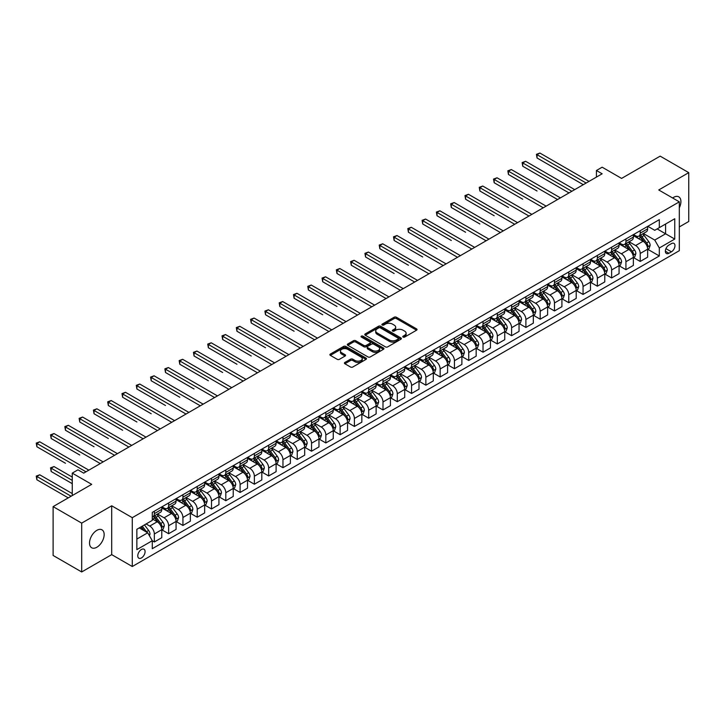 <?xml version="1.0" encoding="UTF-8"?>
<svg xmlns="http://www.w3.org/2000/svg" width="725" height="725" viewBox="0 0 725 725"><rect width="100%" height="100%" fill="white"/><g stroke="black" fill="none" stroke-linecap="round" stroke-linejoin="round"><path stroke-width="1.09" d="M403.091 337.071A1.115 0.643 0 0 0 404.659 337.071L416.585 330.192A1.586 0.915 0 0 0 417.047 329.54A1.586 0.915 0 0 0 416.585 328.896L396.385 317.233A1.586 0.915 0 0 0 394.137 317.233L382.22 324.12A1.115 0.643 0 0 0 381.894 324.573A1.115 0.643 0 0 0 382.22 325.027A1.115 0.643 0 0 0 383.788 325.027L385.328 324.129A5.075 2.936 0 0 1 392.515 324.129L394.192 325.108A5.075 2.936 0 0 1 395.687 327.174A5.075 2.936 0 0 1 394.192 329.25L392.651 330.138A1.115 0.643 0 0 0 392.325 330.6A1.115 0.643 0 0 0 392.651 331.053A1.115 0.643 0 0 0 394.219 331.053L395.768 330.156A5.075 2.936 0 0 1 402.946 330.156L404.632 331.126A5.075 2.936 0 0 1 406.118 333.201A5.075 2.936 0 0 1 404.632 335.276L403.091 336.164A1.115 0.643 0 0 0 402.765 336.618A1.115 0.643 0 0 0 403.091 337.071L403.091 336.164M96.842 547.248A10.349 5.972 120 0 0 103.602 538.131A10.349 5.972 120 0 0 102.017 529.839A10.349 5.972 120 0 0 96.842 530.347A10.349 5.972 120 0 0 90.081 539.463A10.349 5.972 120 0 0 91.667 547.756A10.349 5.972 120 0 0 96.842 547.248M679.316 207.776A10.349 5.972 120 0 0 678.772 196.847A10.349 5.972 120 0 0 673.607 197.354A10.349 5.972 120 0 0 672.637 197.988M141.429 557.942A5.175 2.991 120 0 0 144.81 553.374A5.175 2.991 120 0 0 144.012 549.233A5.175 2.991 120 0 0 141.429 549.487A5.175 2.991 120 0 0 138.049 554.045A5.175 2.991 120 0 0 138.837 558.196A5.175 2.991 120 0 0 141.429 557.942M344.873 362.455A1.586 0.915 0 0 0 344.411 363.098A1.586 0.915 0 0 0 344.873 363.751L350.547 367.022A1.586 0.915 0 0 0 352.785 367.022L366.025 359.373A1.586 0.915 0 0 0 366.497 358.73A1.586 0.915 0 0 0 366.025 358.077L345.834 346.423A1.586 0.915 0 0 0 343.587 346.423L330.346 354.063A1.586 0.915 0 0 0 329.875 354.715A1.586 0.915 0 0 0 330.346 355.359L337.188 359.31A1.586 0.915 0 0 0 339.436 359.31L345.1 356.038A1.586 0.915 0 0 0 345.562 355.395A1.586 0.915 0 0 0 345.1 354.743L341.711 352.785A4.241 2.447 0 0 1 340.46 351.054A4.241 2.447 0 0 1 343.079 348.788A4.241 2.447 0 0 1 347.71 349.323L361.005 356.999A4.241 2.447 0 0 1 362.246 358.73A4.241 2.447 0 0 1 359.627 360.996A4.241 2.447 0 0 1 355.005 360.461L352.785 359.183A1.586 0.915 0 0 0 350.547 359.183L344.873 362.455L344.873 363.751M679.316 226.925L688.75 221.478L688.75 172.641L660.167 156.138L621.588 178.413L602.149 167.194L596.43 170.493L602.149 173.792L83.692 473.126L77.974 469.818L72.264 473.126L72.264 495.565M81.689 523.124L81.689 571.962L111.704 554.634L111.704 505.796L81.689 523.124L53.115 506.621L91.694 484.345L72.264 473.126M111.704 505.796L132.285 517.677L679.316 201.849L679.316 250.687L132.285 566.515L132.285 517.677M688.75 172.641L658.744 189.968L679.316 201.849M385.446 346.876A1.586 0.915 0 0 0 387.685 346.876L400.925 339.228A1.586 0.915 0 0 0 401.396 338.584A1.586 0.915 0 0 0 400.925 337.932L380.734 326.268A1.586 0.915 0 0 0 378.486 326.268L365.246 333.917A1.586 0.915 0 0 0 364.775 334.56A1.586 0.915 0 0 0 365.246 335.213L385.446 346.876M361.82 337.315A1.115 0.643 0 0 1 362.944 337.469L383.462 349.314L370.239 356.945A1.586 0.915 0 0 1 367.992 356.945L347.792 345.29L347.792 343.994A1.586 0.915 0 0 0 347.329 344.638A1.586 0.915 0 0 0 347.792 345.29M347.792 343.994L353.465 340.723A1.586 0.915 0 0 1 355.703 340.723L363.896 345.444A1.586 0.915 0 0 0 366.143 345.444L369.904 343.278A1.586 0.915 0 0 0 370.366 342.626A1.586 0.915 0 0 0 369.904 341.983L361.376 337.062A1.115 0.643 0 0 1 361.05 336.608A1.115 0.643 0 0 1 361.73 336.01A1.115 0.643 0 0 1 362.944 336.155L383.48 348.009A1.586 0.915 0 0 1 383.942 348.653A1.586 0.915 0 0 1 383.48 349.305L383.48 348.009M81.689 571.962L53.115 555.459L53.115 506.621M671.432 243.627L668.912 245.077A5.012 2.891 120 0 0 665.641 249.5A5.012 2.891 120 0 0 666.411 253.514A5.012 2.891 120 0 0 668.912 253.261L671.432 251.811A5.012 2.891 120 0 0 674.703 247.397A5.012 2.891 120 0 0 673.933 243.382A5.012 2.891 120 0 0 671.432 243.627M647.824 226.3L654.738 230.296L659.315 227.65L659.315 219.666L152.286 512.394L152.286 520.378L136.853 529.295L136.853 549.623L152.286 540.714L152.286 548.698L659.315 255.97L659.315 247.986L654.738 240.066L643.374 233.495M659.315 227.65L674.748 218.742L674.748 239.069L659.315 247.986M111.704 554.634L132.285 566.515M596.43 170.493L596.43 177.09M657.14 228.91L665.595 233.794L665.595 224.025L674.748 218.742M654.738 240.066L665.595 233.794L674.748 239.069M136.853 539.065L147.719 532.793L139.254 527.909M152.286 540.778L154.343 541.965L154.343 533.981A6.471 3.734 -120 0 0 149.776 526.06L146.115 523.948M154.343 541.965L161.775 537.678L161.775 529.685A6.471 3.734 -120 0 0 157.207 521.764L152.286 518.928M161.947 529.857L168.635 533.718L168.635 525.725A6.471 3.734 -120 0 0 164.067 517.804L157.497 514.016M168.635 533.718L176.066 529.422L176.066 521.438A6.471 3.734 -120 0 0 171.499 513.518L161.775 507.908M176.238 521.601L182.927 525.462L182.927 517.478A6.471 3.734 -120 0 0 178.35 509.557L171.789 505.769M182.927 525.462L190.358 521.175L190.358 513.191A6.471 3.734 -120 0 0 185.781 505.271L176.066 499.652M190.53 513.354L197.218 517.215L197.218 509.231A6.471 3.734 -120 0 0 192.642 501.31L186.08 497.513M197.218 517.215L204.649 512.919L204.649 504.935A6.471 3.734 -120 0 0 200.073 497.015L190.358 491.405M204.822 505.098L211.51 508.959L211.51 500.975A6.471 3.734 -120 0 0 206.933 493.054L200.372 489.266M211.51 508.959L218.941 504.673L218.941 496.688A6.471 3.734 -120 0 0 214.364 488.768L204.649 483.158M219.113 496.852L225.801 500.712L225.801 492.728A6.471 3.734 -120 0 0 221.225 484.808L214.663 481.01M225.801 500.712L233.233 496.426L233.233 488.433A6.471 3.734 -120 0 0 228.656 480.512L218.941 474.902M233.405 488.605L240.093 492.465L240.093 484.472A6.471 3.734 -120 0 0 235.516 476.552L228.946 472.763M240.093 492.465L247.515 488.17L247.515 480.186A6.471 3.734 -120 0 0 242.947 472.265L233.233 466.655M247.687 480.349L254.375 484.209L254.375 476.225A6.471 3.734 -120 0 0 249.808 468.305L243.237 464.517M254.375 484.209L261.807 479.923L261.807 471.939A6.471 3.734 -120 0 0 257.239 464.018L247.515 458.399M261.979 472.102L268.667 475.963L268.667 467.978A6.471 3.734 -120 0 0 264.099 460.058L257.529 456.261M268.667 475.963L276.098 471.667L276.098 463.683A6.471 3.734 -120 0 0 271.531 455.762L261.807 450.153M276.27 463.846L282.958 467.707L282.958 459.722A6.471 3.734 -120 0 0 278.391 451.802L271.821 448.014M282.958 467.707L290.39 463.42L290.39 455.436A6.471 3.734 -120 0 0 285.822 447.515L276.098 441.906M290.562 455.599L297.25 459.46L297.25 451.476A6.471 3.734 -120 0 0 292.673 443.555L286.112 439.758M297.25 459.46L304.681 455.173L304.681 447.18A6.471 3.734 -120 0 0 300.105 439.259L290.39 433.65M304.853 447.352L311.542 451.213L311.542 443.22A6.471 3.734 -120 0 0 306.965 435.299L300.404 431.511M311.542 451.213L318.973 446.917L318.973 438.933A6.471 3.734 -120 0 0 314.396 431.013L304.681 425.403M319.145 439.096L325.833 442.957L325.833 434.973A6.471 3.734 -120 0 0 321.257 427.052L314.695 423.264M325.833 442.957L333.264 438.67L333.264 430.686A6.471 3.734 -120 0 0 328.688 422.766L318.973 417.147M333.437 430.849L340.125 434.71L340.125 426.726A6.471 3.734 -120 0 0 335.548 418.805L328.987 415.008M340.125 434.71L347.556 430.414L347.556 422.43A6.471 3.734 -120 0 0 342.979 414.51L333.264 408.9M347.728 422.593L354.407 426.454L354.407 418.47A6.471 3.734 -120 0 0 349.84 410.549L343.269 406.761M354.407 426.454L361.838 422.167L361.838 414.183A6.471 3.734 -120 0 0 357.271 406.263L347.556 400.653M362.011 414.347L368.699 418.207L368.699 410.223A6.471 3.734 -120 0 0 364.131 402.303L357.561 398.505M368.699 418.207L376.13 413.921L376.13 405.928A6.471 3.734 -120 0 0 371.562 398.007L361.838 392.397M376.302 406.1L382.99 409.96L382.99 401.967A6.471 3.734 -120 0 0 378.423 394.047L371.853 390.258M382.99 409.96L390.422 405.665L390.422 397.681A6.471 3.734 -120 0 0 385.854 389.76L376.13 384.15M390.594 397.844L397.282 401.704L397.282 393.72A6.471 3.734 -120 0 0 392.714 385.8L386.144 382.012M397.282 401.704L404.713 397.418L404.713 389.434A6.471 3.734 -120 0 0 400.137 381.513L390.422 375.894M404.885 389.597L411.573 393.458L411.573 385.473A6.471 3.734 -120 0 0 406.997 377.553L400.436 373.756M411.573 393.458L419.005 389.162L419.005 381.178A6.471 3.734 -120 0 0 414.428 373.257L404.713 367.647M419.177 381.341L425.865 385.202L425.865 377.218A6.471 3.734 -120 0 0 421.288 369.297L414.727 365.509M425.865 385.202L433.296 380.915L433.296 372.931A6.471 3.734 -120 0 0 428.72 365.01L419.005 359.401M433.468 373.094L440.157 376.955L440.157 368.971A6.471 3.734 -120 0 0 435.58 361.05L429.019 357.253M440.157 376.955L447.588 372.668L447.588 364.675A6.471 3.734 -120 0 0 443.011 356.754L433.296 351.145M447.76 364.847L454.448 368.708L454.448 360.715A6.471 3.734 -120 0 0 449.872 352.794L443.301 349.006M454.448 368.708L461.879 364.412L461.879 356.428A6.471 3.734 -120 0 0 457.303 348.507L447.588 342.898M462.042 356.591L468.731 360.452L468.731 352.468A6.471 3.734 -120 0 0 464.163 344.547L457.593 340.759M468.731 360.452L476.162 356.165L476.162 348.181A6.471 3.734 -120 0 0 471.594 340.261L461.879 334.642M476.334 348.344L483.022 352.205L483.022 344.221A6.471 3.734 -120 0 0 478.455 336.3L471.884 332.503M483.022 352.205L490.453 347.909L490.453 339.925A6.471 3.734 -120 0 0 485.886 332.005L476.162 326.395M490.626 340.088L497.314 343.949L497.314 335.965A6.471 3.734 -120 0 0 492.746 328.044L486.176 324.256M497.314 343.949L504.745 339.663L504.745 331.678A6.471 3.734 -120 0 0 500.177 323.758L490.453 318.148M504.917 331.842L511.605 335.702L511.605 327.718A6.471 3.734 -120 0 0 507.029 319.798L500.468 316M511.605 335.702L519.037 331.416L519.037 323.423A6.471 3.734 -120 0 0 514.46 315.502L504.745 309.892M519.209 323.595L525.897 327.455L525.897 319.462A6.471 3.734 -120 0 0 521.32 311.542L514.759 307.753M525.897 327.455L533.328 323.16L533.328 315.176A6.471 3.734 -120 0 0 528.752 307.255L519.037 301.645M533.5 315.339L540.188 319.199L540.188 311.215A6.471 3.734 -120 0 0 535.612 303.295L529.051 299.507M540.188 319.199L547.62 314.913L547.62 306.929A6.471 3.734 -120 0 0 543.043 299.008L533.328 293.398M547.792 307.092L554.48 310.952L554.48 302.968A6.471 3.734 -120 0 0 549.903 295.048L543.342 291.251M554.48 310.952L561.911 306.657L561.911 298.673A6.471 3.734 -120 0 0 557.335 290.752L547.62 285.142M562.083 298.836L568.772 302.697L568.772 294.712A6.471 3.734 -120 0 0 564.195 286.792L557.625 283.004M568.772 302.697L576.203 298.41L576.203 290.426A6.471 3.734 -120 0 0 571.626 282.505L561.911 276.896M576.366 290.589L583.054 294.45L583.054 286.466A6.471 3.734 -120 0 0 578.487 278.545L571.916 274.748M583.054 294.45L590.485 290.163L590.485 282.17A6.471 3.734 -120 0 0 585.918 274.249L576.203 268.64M590.658 282.342L597.346 286.203L597.346 278.21A6.471 3.734 -120 0 0 592.778 270.289L586.208 266.501M597.346 286.203L604.777 281.907L604.777 273.923A6.471 3.734 -120 0 0 600.209 266.002L590.485 260.393M604.949 274.086L611.637 277.947L611.637 269.963A6.471 3.734 -120 0 0 607.07 262.042L600.499 258.254M611.637 277.947L619.068 273.66L619.068 265.676A6.471 3.734 -120 0 0 614.501 257.756L604.777 252.146M619.241 265.839L625.929 269.7L625.929 261.716A6.471 3.734 -120 0 0 621.352 253.795L614.791 249.998M625.929 269.7L633.36 265.404L633.36 257.42A6.471 3.734 -120 0 0 628.783 249.5L619.068 243.89M633.532 257.583L640.22 261.444L640.22 253.46A6.471 3.734 -120 0 0 635.644 245.539L629.082 241.751M640.22 261.444L647.652 257.157L647.652 249.173A6.471 3.734 -120 0 0 643.075 241.253L633.36 235.643M633.532 234.556L635.644 235.77A6.471 3.734 -120 0 0 638.879 236.096A6.471 3.734 -120 0 0 640.22 233.133L640.22 230.686M619.241 242.803L621.352 244.026A6.471 3.734 -120 0 0 624.588 244.343A6.471 3.734 -120 0 0 625.929 241.38L625.929 238.942M604.949 251.049L607.07 252.273A6.471 3.734 -120 0 0 610.296 252.59A6.471 3.734 -120 0 0 611.637 249.636L611.637 247.189M590.658 259.305L592.778 260.52A6.471 3.734 -120 0 0 596.013 260.846A6.471 3.734 -120 0 0 597.346 257.882L597.346 255.445M576.366 267.552L578.487 268.776A6.471 3.734 -120 0 0 581.722 269.093A6.471 3.734 -120 0 0 583.054 266.138L583.054 263.692M562.083 275.808L564.195 277.022A6.471 3.734 -120 0 0 567.43 277.349A6.471 3.734 -120 0 0 568.772 274.385L568.772 271.938M547.792 284.055L549.903 285.278A6.471 3.734 -120 0 0 553.139 285.596A6.471 3.734 -120 0 0 554.48 282.632L554.48 280.194M533.5 292.302L535.612 293.525A6.471 3.734 -120 0 0 538.847 293.843A6.471 3.734 -120 0 0 540.188 290.888L540.188 288.441M519.209 300.558L521.32 301.772A6.471 3.734 -120 0 0 524.556 302.098A6.471 3.734 -120 0 0 525.897 299.135L525.897 296.697M504.917 308.805L507.029 310.028A6.471 3.734 -120 0 0 510.264 310.345A6.471 3.734 -120 0 0 511.605 307.391L511.605 304.944M490.626 317.052L492.746 318.275A6.471 3.734 -120 0 0 495.972 318.601A6.471 3.734 -120 0 0 497.314 315.638L497.314 313.191M476.334 325.308L478.455 326.531A6.471 3.734 -120 0 0 481.69 326.848A6.471 3.734 -120 0 0 483.022 323.885L483.022 321.447M462.042 333.554L464.163 334.778A6.471 3.734 -120 0 0 467.398 335.095A6.471 3.734 -120 0 0 468.731 332.141L468.731 329.694M447.76 341.81L449.872 343.025A6.471 3.734 -120 0 0 453.107 343.351A6.471 3.734 -120 0 0 454.448 340.388L454.448 337.95M433.468 350.057L435.58 351.281A6.471 3.734 -120 0 0 438.815 351.598A6.471 3.734 -120 0 0 440.157 348.643L440.157 346.197M419.177 358.304L421.288 359.528A6.471 3.734 -120 0 0 424.524 359.854A6.471 3.734 -120 0 0 425.865 356.89L425.865 354.443M404.885 366.56L406.997 367.783A6.471 3.734 -120 0 0 410.232 368.101A6.471 3.734 -120 0 0 411.573 365.137L411.573 362.699M390.594 374.807L392.714 376.03A6.471 3.734 -120 0 0 395.941 376.347A6.471 3.734 -120 0 0 397.282 373.393L397.282 370.946M376.302 383.063L378.423 384.277A6.471 3.734 -120 0 0 381.649 384.603A6.471 3.734 -120 0 0 382.99 381.64L382.99 379.202M362.011 391.31L364.131 392.533A6.471 3.734 -120 0 0 367.367 392.85A6.471 3.734 -120 0 0 368.699 389.896L368.699 387.449M347.719 399.557L349.84 400.78A6.471 3.734 -120 0 0 353.075 401.106A6.471 3.734 -120 0 0 354.407 398.143L354.407 395.696M333.437 407.812L335.548 409.036A6.471 3.734 -120 0 0 338.783 409.353A6.471 3.734 -120 0 0 340.125 406.39L340.125 403.952M319.145 416.059L321.257 417.283A6.471 3.734 -120 0 0 324.492 417.6A6.471 3.734 -120 0 0 325.833 414.646L325.833 412.199M304.853 424.315L306.965 425.53A6.471 3.734 -120 0 0 310.2 425.856A6.471 3.734 -120 0 0 311.542 422.892L311.542 420.455M290.562 432.562L292.673 433.786A6.471 3.734 -120 0 0 295.909 434.103A6.471 3.734 -120 0 0 297.25 431.139L297.25 428.702M276.27 440.809L278.391 442.032A6.471 3.734 -120 0 0 281.617 442.359A6.471 3.734 -120 0 0 282.958 439.395L282.958 436.948M261.979 449.065L264.099 450.288A6.471 3.734 -120 0 0 267.326 450.606A6.471 3.734 -120 0 0 268.667 447.642L268.667 445.204M247.687 457.312L249.808 458.535A6.471 3.734 -120 0 0 253.043 458.853A6.471 3.734 -120 0 0 254.375 455.898L254.375 453.451M233.405 465.568L235.516 466.782A6.471 3.734 -120 0 0 238.752 467.108A6.471 3.734 -120 0 0 240.093 464.145L240.093 461.707M219.113 473.815L221.225 475.038A6.471 3.734 -120 0 0 224.46 475.355A6.471 3.734 -120 0 0 225.801 472.392L225.801 469.954M204.822 482.062L206.933 483.285A6.471 3.734 -120 0 0 210.168 483.611A6.471 3.734 -120 0 0 211.51 480.648L211.51 478.201M190.53 490.317L192.642 491.541A6.471 3.734 -120 0 0 195.877 491.858A6.471 3.734 -120 0 0 197.218 488.895L197.218 486.457M176.238 498.564L178.35 499.788A6.471 3.734 -120 0 0 181.585 500.105A6.471 3.734 -120 0 0 182.927 497.151L182.927 494.704M161.947 506.82L164.067 508.035A6.471 3.734 -120 0 0 167.294 508.361A6.471 3.734 -120 0 0 168.635 505.397L168.635 502.96M647.824 249.337L659.315 255.97M638.879 236.096L646.31 231.801A6.471 3.734 -120 0 0 647.652 228.846L647.652 226.399M624.588 244.343L632.019 240.057A6.471 3.734 -120 0 0 633.36 237.093L633.36 234.646M610.296 252.59L617.727 248.303A6.471 3.734 -120 0 0 619.068 245.34L619.068 242.902M596.013 260.846L603.445 256.55A6.471 3.734 -120 0 0 604.777 253.596L604.777 251.149M581.722 269.093L589.153 264.806A6.471 3.734 -120 0 0 590.485 261.843L590.485 259.405M567.43 277.349L574.862 273.053A6.471 3.734 -120 0 0 576.203 270.099L576.203 267.652M553.139 285.596L560.57 281.309A6.471 3.734 -120 0 0 561.911 278.346L561.911 275.899M538.847 293.843L546.278 289.556A6.471 3.734 -120 0 0 547.62 286.593L547.62 284.155M524.556 302.098L531.987 297.803A6.471 3.734 -120 0 0 533.328 294.848L533.328 292.402M510.264 310.345L517.695 306.059A6.471 3.734 -120 0 0 519.037 303.095L519.037 300.657M495.972 318.601L503.404 314.306A6.471 3.734 -120 0 0 504.745 311.351L504.745 308.904M481.69 326.848L489.121 322.562A6.471 3.734 -120 0 0 490.453 319.598L490.453 317.151M467.398 335.095L474.83 330.808A6.471 3.734 -120 0 0 476.162 327.845L476.162 325.407M453.107 343.351L460.538 339.055A6.471 3.734 -120 0 0 461.879 336.101L461.879 333.654M438.815 351.598L446.247 347.311A6.471 3.734 -120 0 0 447.588 344.348L447.588 341.91M424.524 359.854L431.955 355.558A6.471 3.734 -120 0 0 433.296 352.595L433.296 350.157M410.232 368.101L417.663 363.814A6.471 3.734 -120 0 0 419.005 360.851L419.005 358.404M395.941 376.347L403.372 372.061A6.471 3.734 -120 0 0 404.713 369.097L404.713 366.66M381.649 384.603L389.08 380.308A6.471 3.734 -120 0 0 390.422 377.353L390.422 374.907M367.367 392.85L374.798 388.564A6.471 3.734 -120 0 0 376.13 385.6L376.13 383.163M353.075 401.106L360.506 396.811A6.471 3.734 -120 0 0 361.838 393.847L361.838 391.409M338.783 409.353L346.215 405.067A6.471 3.734 -120 0 0 347.556 402.103L347.556 399.656M324.492 417.6L331.923 413.313A6.471 3.734 -120 0 0 333.264 410.35L333.264 407.912M310.2 425.856L317.632 421.56A6.471 3.734 -120 0 0 318.973 418.606L318.973 416.159M295.909 434.103L303.34 429.816A6.471 3.734 -120 0 0 304.681 426.853L304.681 424.415M281.617 442.359L289.048 438.063A6.471 3.734 -120 0 0 290.39 435.1L290.39 432.662M267.326 450.606L274.757 446.319A6.471 3.734 -120 0 0 276.098 443.356L276.098 440.909M253.043 458.853L260.474 454.566A6.471 3.734 -120 0 0 261.807 451.603L261.807 449.165M238.752 467.108L246.183 462.813A6.471 3.734 -120 0 0 247.515 459.858L247.515 457.412M224.46 475.355L231.891 471.069A6.471 3.734 -120 0 0 233.233 468.105L233.233 465.668M210.168 483.611L217.6 479.316A6.471 3.734 -120 0 0 218.941 476.352L218.941 473.914M195.877 491.858L203.308 487.572A6.471 3.734 -120 0 0 204.649 484.608L204.649 482.161M181.585 500.105L189.017 495.818A6.471 3.734 -120 0 0 190.358 492.855L190.358 490.417M167.294 508.361L174.725 504.065A6.471 3.734 -120 0 0 176.066 501.111L176.066 498.664M152.286 516.871A6.471 3.734 -120 0 0 153.002 516.608L160.433 512.321A6.471 3.734 -120 0 0 161.775 509.358L161.775 506.92M153.002 516.608A6.471 3.734 -120 0 0 154.343 513.644L154.343 511.207M147.719 532.793L152.286 540.714M403.535 337.234L404.632 336.599A5.075 2.936 0 0 0 406.118 334.524L406.118 333.201M395.687 327.174L395.687 328.498A5.075 2.936 0 0 1 394.192 330.573L393.095 331.207M416.558 330.201L396.385 318.556A1.586 0.915 0 0 0 394.137 318.556L382.664 325.181M400.907 339.237L380.734 327.591A1.586 0.915 0 0 0 378.486 327.591L365.264 335.222L365.246 333.917M398.125 339.037A1.115 0.643 0 0 0 398.451 338.584A1.115 0.643 0 0 0 398.125 338.131L380.389 327.89A1.115 0.643 0 0 0 378.822 327.89L377.19 328.833A5.075 2.936 0 0 0 375.704 330.899A5.075 2.936 0 0 0 377.19 332.974L389.316 339.971A5.075 2.936 0 0 0 396.493 339.971L398.125 339.037L398.125 340.351A1.115 0.643 0 0 0 398.451 339.898L398.451 338.584M375.704 330.899L375.704 332.222A5.075 2.936 0 0 0 377.19 334.298L377.19 332.974M398.125 340.351L396.493 341.294A5.075 2.936 0 0 1 389.316 341.294L377.19 334.298M347.819 345.299L353.465 342.037L353.465 340.723M370.366 342.626L370.366 343.949A1.586 0.915 0 0 1 369.904 344.602L366.143 346.767A1.586 0.915 0 0 1 363.896 346.767L355.703 342.037A1.586 0.915 0 0 0 353.465 342.037M372.396 350.356A4.241 2.447 0 0 0 377.027 350.891A4.241 2.447 0 0 0 379.646 348.625A4.241 2.447 0 0 0 378.405 346.885L373.719 344.185A1.586 0.915 0 0 0 371.472 344.185L367.711 346.351A1.586 0.915 0 0 0 367.249 347.003A1.586 0.915 0 0 0 367.711 347.647L372.396 350.356L372.396 351.679A4.241 2.447 0 0 0 377.027 352.205A4.241 2.447 0 0 0 379.646 349.939L379.646 348.625M367.249 347.003L367.249 348.326A1.586 0.915 0 0 0 367.711 348.97L367.711 347.647M372.396 351.679L367.711 348.97M362.246 358.73L362.246 360.053A4.241 2.447 0 0 1 359.627 362.31A4.241 2.447 0 0 1 355.005 361.784L352.785 360.506A1.586 0.915 0 0 0 350.547 360.506L344.901 363.76M340.46 351.054L340.46 352.368A4.241 2.447 0 0 0 341.711 354.108L341.711 352.785M345.082 356.057L341.711 354.108M366.007 359.392L345.834 347.737A1.586 0.915 0 0 0 343.587 347.737L330.364 355.377M647.652 249.436L649.02 248.648L650.162 245.34A4.287 2.474 -120 0 0 648.803 241.697L644.126 235.462A12.37 7.141 -120 0 0 642.776 233.84M638.136 238.398A12.37 7.141 -120 0 0 635.598 235.743M647.262 246.808L647.851 245.521A4.287 2.474 -120 0 0 646.627 242.947L641.951 236.712A12.37 7.141 -120 0 0 640.601 235.099M639.45 235.761A10.268 5.927 60 0 1 641.136 237.673L645.096 242.957M537.044 190.992L508.461 174.489L508.461 171.191L511.324 169.541L560.425 197.889M639.232 235.888A12.37 7.141 60 0 1 640.583 237.501L643.691 241.652M586.144 183.035L537.044 154.688L539.898 153.038L588.999 181.386M583.29 184.685L537.044 157.987L537.044 154.688L536.418 154.325L539.898 153.038M537.044 157.987L536.418 154.325M633.36 257.683L634.728 256.895L635.879 253.596A4.287 2.474 -120 0 0 634.511 249.944L629.835 243.709A12.37 7.141 -120 0 0 628.484 242.096M623.844 246.645A12.37 7.141 -120 0 0 621.307 243.999M632.97 255.064L633.559 253.777A4.287 2.474 -120 0 0 632.336 251.203L627.669 244.959A12.37 7.141 -120 0 0 626.318 243.346M625.168 244.008A10.268 5.927 60 0 1 626.853 245.929L630.804 251.203M522.752 199.239L494.169 182.736L494.169 179.438L497.033 177.788L546.133 206.136M624.941 244.144A12.37 7.141 60 0 1 626.291 245.757L629.4 249.898M619.068 265.939L620.446 265.142L621.588 261.843A4.287 2.474 -120 0 0 620.219 258.2L615.543 251.956A12.37 7.141 -120 0 0 614.193 250.343M609.553 254.892A12.37 7.141 -120 0 0 607.015 252.246M618.679 263.311L619.268 262.024A4.287 2.474 -120 0 0 618.044 259.45L613.377 253.215A12.37 7.141 -120 0 0 612.027 251.602M610.876 252.264A10.268 5.927 60 0 1 612.562 254.176L616.513 259.459M508.461 207.486L479.877 190.992L479.877 187.684L482.741 186.035L531.842 214.382M610.649 252.391A12.37 7.141 60 0 1 612 254.004L615.108 258.154M604.777 274.186L606.154 273.397L607.296 270.099A4.287 2.474 -120 0 0 605.928 266.447L601.252 260.212A12.37 7.141 -120 0 0 599.91 258.598M595.261 263.148A12.37 7.141 -120 0 0 592.733 260.493M604.387 271.567L604.985 270.28A4.287 2.474 -120 0 0 603.753 267.697L599.086 261.462A12.37 7.141 -120 0 0 597.735 259.849M596.584 260.511A10.268 5.927 60 0 1 598.27 262.432L602.221 267.706M494.169 215.742L465.595 199.239L465.595 195.94L468.45 194.291L517.55 222.638M596.358 260.638A12.37 7.141 60 0 1 597.708 262.26L600.817 266.401M571.853 191.282L522.752 162.935L525.607 161.285L574.717 189.633M568.998 192.932L522.752 166.233L522.752 162.935L522.127 162.572L525.607 161.285M522.752 166.233L522.127 162.572M557.561 199.538L507.835 170.828L511.324 169.541M508.461 174.489L507.835 170.828M543.27 207.785L493.544 179.075L497.033 177.788M494.169 182.736L493.544 179.075M590.485 282.442L591.863 281.644L593.005 278.346A4.287 2.474 -120 0 0 591.636 274.693L586.969 268.458A12.37 7.141 -120 0 0 585.619 266.845M580.97 271.395A12.37 7.141 -120 0 0 578.441 268.748M590.096 279.814L590.694 278.527A4.287 2.474 -120 0 0 589.461 275.953L584.794 269.718A12.37 7.141 -120 0 0 583.444 268.096M582.293 268.767A10.268 5.927 60 0 1 583.978 270.679L587.93 275.953M479.877 223.989L451.303 207.486L451.303 204.187L454.158 202.538L503.259 230.885M582.075 268.893A12.37 7.141 60 0 1 583.426 270.507L586.525 274.648M528.987 216.041L479.252 187.322L482.741 186.035M479.877 190.992L479.252 187.322M576.203 290.689L577.571 289.9L578.713 286.593A4.287 2.474 -120 0 0 577.345 282.949L572.678 276.714A12.37 7.141 -120 0 0 571.327 275.092M566.678 279.651A12.37 7.141 -120 0 0 564.15 276.995M575.804 288.061L576.402 286.774A4.287 2.474 -120 0 0 575.17 284.2L570.502 277.965A12.37 7.141 -120 0 0 569.152 276.352M568.001 277.013A10.268 5.927 60 0 1 569.687 278.926L573.638 284.209M465.595 232.245L437.012 215.742L437.012 212.443L439.867 210.794L488.967 239.141M567.784 277.14A12.37 7.141 60 0 1 569.134 278.753L572.233 282.904M561.911 298.936L563.28 298.147L564.422 294.848A4.287 2.474 -120 0 0 563.053 291.196L558.386 284.961A12.37 7.141 -120 0 0 557.036 283.348M552.387 287.897A12.37 7.141 -120 0 0 549.858 285.251M561.522 296.317L562.111 295.03A4.287 2.474 -120 0 0 560.887 292.456L556.211 286.212A12.37 7.141 -120 0 0 554.861 284.599M553.71 285.26A10.268 5.927 60 0 1 555.395 287.182L559.347 292.456M451.303 240.492L422.72 223.989L422.72 220.69L425.575 219.041L474.676 247.388M553.492 285.396A12.37 7.141 60 0 1 554.842 287.009L557.942 291.151M547.62 307.192L548.988 306.394L550.13 303.095A4.287 2.474 -120 0 0 548.762 299.452L544.094 293.208A12.37 7.141 -120 0 0 542.744 291.595M538.095 296.144A12.37 7.141 -120 0 0 535.567 293.498M547.23 304.563L547.819 303.277A4.287 2.474 -120 0 0 546.596 300.703L541.919 294.468A12.37 7.141 -120 0 0 540.569 292.855M539.418 293.516A10.268 5.927 60 0 1 541.104 295.428L545.064 300.712M437.012 248.738L408.429 232.245L408.429 228.937L411.283 227.288L460.393 255.635M539.201 293.643A12.37 7.141 60 0 1 540.551 295.256L543.659 299.407M533.328 315.438L534.697 314.65L535.838 311.351A4.287 2.474 -120 0 0 534.479 307.699L529.803 301.464A12.37 7.141 -120 0 0 528.452 299.851M523.812 304.4A12.37 7.141 -120 0 0 521.275 301.745M532.938 312.819L533.528 311.532A4.287 2.474 -120 0 0 532.304 308.95L527.628 302.715A12.37 7.141 -120 0 0 526.278 301.102M525.136 301.763A10.268 5.927 60 0 1 526.812 303.684L530.772 308.959M422.72 256.994L394.137 240.492L394.137 237.193L397.001 235.543L446.102 263.891M524.909 301.89A12.37 7.141 60 0 1 526.259 303.512L529.368 307.654M519.037 323.694L520.405 322.897L521.556 319.598A4.287 2.474 -120 0 0 520.188 315.946L515.511 309.711A12.37 7.141 -120 0 0 514.161 308.098M509.521 312.647A12.37 7.141 -120 0 0 506.983 310.001M518.647 321.066L519.236 319.779A4.287 2.474 -120 0 0 518.013 317.206L513.345 310.971A12.37 7.141 -120 0 0 511.995 309.348M510.844 310.019A10.268 5.927 60 0 1 512.53 311.931L516.481 317.206M408.429 265.241L379.846 248.738L379.846 245.44L382.709 243.79L431.81 272.138M510.618 310.146A12.37 7.141 60 0 1 511.968 311.759L515.076 315.901M514.696 224.288L464.961 195.578L468.45 194.291M465.595 199.239L464.961 195.578M500.404 232.535L450.669 203.825L454.158 202.538M451.303 207.486L450.669 203.825M486.112 240.791L436.377 212.081L439.867 210.794M437.012 215.742L436.377 212.081M471.821 249.038L422.095 220.328L425.575 219.041M422.72 223.989L422.095 220.328M457.529 257.293L407.803 228.574L411.283 227.288M408.429 232.245L407.803 228.574M504.745 331.941L506.123 331.153L507.264 327.845A4.287 2.474 -120 0 0 505.896 324.202L501.22 317.967A12.37 7.141 -120 0 0 499.869 316.345M495.229 320.903A12.37 7.141 -120 0 0 492.692 318.248M504.355 329.313L504.944 328.026A4.287 2.474 -120 0 0 503.721 325.452L499.054 319.218A12.37 7.141 -120 0 0 497.703 317.604M496.552 318.266A10.268 5.927 60 0 1 498.238 320.178L502.189 325.462M394.137 273.497L365.554 256.994L365.554 253.696L368.418 252.046L417.518 280.394M496.326 318.393A12.37 7.141 60 0 1 497.676 320.006L500.785 324.157M443.238 265.54L393.512 236.83L397.001 235.543M394.137 240.492L393.512 236.83M490.453 340.188L491.831 339.4L492.973 336.101A4.287 2.474 -120 0 0 491.604 332.449L486.928 326.214A12.37 7.141 -120 0 0 485.587 324.601M480.938 329.15A12.37 7.141 -120 0 0 478.409 326.504M490.064 337.569L490.662 336.282A4.287 2.474 -120 0 0 489.429 333.708L484.762 327.464A12.37 7.141 -120 0 0 483.412 325.851M482.261 326.513A10.268 5.927 60 0 1 483.947 328.434L487.898 333.708M379.846 281.744L351.272 265.241L351.272 261.942L354.126 260.293L403.227 288.641M482.034 326.649A12.37 7.141 60 0 1 483.385 328.262L486.493 332.403M428.946 273.787L379.22 245.077L382.709 243.79M379.846 248.738L379.22 245.077M476.162 348.444L477.539 347.647L478.681 344.348A4.287 2.474 -120 0 0 477.313 340.705L472.646 334.461A12.37 7.141 -120 0 0 471.295 332.847M466.646 337.397A12.37 7.141 -120 0 0 464.118 334.751M475.772 345.816L476.37 344.529A4.287 2.474 -120 0 0 475.138 341.955L470.471 335.72A12.37 7.141 -120 0 0 469.12 334.107M467.969 334.769A10.268 5.927 60 0 1 469.655 336.681L473.606 341.964M365.554 289.991L336.98 273.497L336.98 270.189L339.835 268.54L388.935 296.888M467.752 334.896A12.37 7.141 60 0 1 469.102 336.509L472.202 340.659M414.664 282.043L364.929 253.333L368.418 252.046M365.554 256.994L364.929 253.333M461.879 356.691L463.248 355.903L464.39 352.604A4.287 2.474 -120 0 0 463.021 348.952L458.354 342.717A12.37 7.141 -120 0 0 457.004 341.103M452.355 345.653A12.37 7.141 -120 0 0 449.826 342.998M461.481 354.072L462.079 352.785A4.287 2.474 -120 0 0 460.846 350.202L456.179 343.967A12.37 7.141 -120 0 0 454.829 342.354M453.678 343.016A10.268 5.927 60 0 1 455.363 344.937L459.315 350.211M351.272 298.247L322.688 281.744L322.688 278.445L325.543 276.796L374.644 305.143M453.46 343.142A12.37 7.141 60 0 1 454.811 344.765L457.91 348.906M400.372 290.29L350.637 261.58L354.126 260.293M351.272 265.241L350.637 261.58M447.588 364.938L448.956 364.149L450.098 360.851A4.287 2.474 -120 0 0 448.73 357.198L444.062 350.963A12.37 7.141 -120 0 0 442.712 349.35M438.063 353.9A12.37 7.141 -120 0 0 435.535 351.253M447.198 362.319L447.787 361.032A4.287 2.474 -120 0 0 446.564 358.458L441.888 352.223A12.37 7.141 -120 0 0 440.537 350.601M439.386 351.272A10.268 5.927 60 0 1 441.072 353.184L445.023 358.458M336.98 306.494L308.397 289.991L308.397 286.692L311.252 285.043L360.352 313.39M439.169 351.398A12.37 7.141 60 0 1 440.519 353.012L443.618 357.153M386.081 298.546L336.346 269.827L339.835 268.54M336.98 273.497L336.346 269.827M433.296 373.194L434.665 372.396L435.807 369.097A4.287 2.474 -120 0 0 434.438 365.454L429.771 359.219A12.37 7.141 -120 0 0 428.421 357.597M423.772 362.156A12.37 7.141 -120 0 0 421.243 359.5M432.907 370.566L433.496 369.279A4.287 2.474 -120 0 0 432.272 366.705L427.596 360.47A12.37 7.141 -120 0 0 426.246 358.857M425.095 359.518A10.268 5.927 60 0 1 426.78 361.431L430.741 366.714M322.688 314.75L294.105 298.247L294.105 294.948L296.96 293.299L346.07 321.646M424.877 359.645A12.37 7.141 60 0 1 426.228 361.258L429.336 365.409M371.789 306.793L322.054 278.083L325.543 276.796M322.688 281.744L322.054 278.083M419.005 381.441L420.373 380.652L421.515 377.353A4.287 2.474 -120 0 0 420.156 373.701L415.479 367.466A12.37 7.141 -120 0 0 414.129 365.853M409.489 370.403A12.37 7.141 -120 0 0 406.952 367.756M418.615 378.822L419.204 377.535A4.287 2.474 -120 0 0 417.981 374.961L413.304 368.717A12.37 7.141 -120 0 0 411.963 367.104M410.812 367.765A10.268 5.927 60 0 1 412.489 369.687L416.449 374.961M308.397 322.997L279.814 306.494L279.814 303.195L282.678 301.546L331.778 329.893M410.586 367.892A12.37 7.141 60 0 1 411.936 369.514L415.044 373.656M404.713 389.697L406.082 388.899L407.233 385.6A4.287 2.474 -120 0 0 405.864 381.957L401.188 375.713A12.37 7.141 -120 0 0 399.837 374.1M395.197 378.649A12.37 7.141 -120 0 0 392.66 376.003M404.323 387.068L404.913 385.782A4.287 2.474 -120 0 0 403.689 383.208L399.022 376.973A12.37 7.141 -120 0 0 397.672 375.351M396.521 376.021A10.268 5.927 60 0 1 398.206 377.933L402.157 383.217M294.105 331.243L265.522 314.75L265.522 311.442L268.386 309.792L317.487 338.14M396.294 376.148A12.37 7.141 60 0 1 397.644 377.761L400.753 381.912M390.422 397.943L391.799 397.155L392.941 393.847A4.287 2.474 -120 0 0 391.572 390.204L386.896 383.969A12.37 7.141 -120 0 0 385.546 382.356M380.906 386.905A12.37 7.141 -120 0 0 378.368 384.25M390.032 395.324L390.621 394.038A4.287 2.474 -120 0 0 389.397 391.455L384.73 385.22A12.37 7.141 -120 0 0 383.38 383.607M382.229 384.268A10.268 5.927 60 0 1 383.915 386.189L387.866 391.464M279.814 339.499L251.231 322.997L251.231 319.698L254.094 318.048L303.195 346.396M382.002 384.395A12.37 7.141 60 0 1 383.353 386.017L386.461 390.159M376.13 406.19L377.507 405.402L378.649 402.103A4.287 2.474 -120 0 0 377.281 398.451L372.614 392.216A12.37 7.141 -120 0 0 371.263 390.603M366.614 395.152A12.37 7.141 -120 0 0 364.086 392.506M375.74 403.571L376.338 402.284A4.287 2.474 -120 0 0 375.106 399.711L370.439 393.476A12.37 7.141 -120 0 0 369.088 391.853M367.938 392.524A10.268 5.927 60 0 1 369.623 394.436L373.574 399.711M265.522 347.746L236.948 331.243L236.948 327.945L239.803 326.295L288.903 354.643M367.72 392.651A12.37 7.141 60 0 1 369.061 394.264L372.17 398.406M361.838 414.446L363.216 413.649L364.358 410.35A4.287 2.474 -120 0 0 362.989 406.707L358.322 400.472A12.37 7.141 -120 0 0 356.972 398.85M352.323 403.408A12.37 7.141 -120 0 0 349.794 400.753M361.449 411.818L362.047 410.531A4.287 2.474 -120 0 0 360.814 407.958L356.147 401.722A12.37 7.141 -120 0 0 354.797 400.109M353.646 400.771A10.268 5.927 60 0 1 355.332 402.683L359.283 407.967M251.231 356.002L222.657 339.499L222.657 336.201L225.511 334.551L274.612 362.899M353.428 400.898A12.37 7.141 60 0 1 354.779 402.511L357.878 406.662M347.556 422.693L348.924 421.905L350.066 418.606A4.287 2.474 -120 0 0 348.698 414.954L344.031 408.719A12.37 7.141 -120 0 0 342.68 407.106M338.031 411.655A12.37 7.141 -120 0 0 335.503 409.009M347.166 420.074L347.755 418.787A4.287 2.474 -120 0 0 346.532 416.213L341.856 409.969A12.37 7.141 -120 0 0 340.505 408.356M339.354 409.018A10.268 5.927 60 0 1 341.04 410.939L344.991 416.213M236.948 364.249L208.365 347.746L208.365 344.447L211.22 342.798L260.32 371.146M339.137 409.145A12.37 7.141 60 0 1 340.487 410.767L343.587 414.908M333.264 430.949L334.633 430.152L335.775 426.853A4.287 2.474 -120 0 0 334.406 423.21L329.739 416.966A12.37 7.141 -120 0 0 328.389 415.353M323.74 419.902A12.37 7.141 -120 0 0 321.211 417.256M332.875 428.321L333.464 427.034A4.287 2.474 -120 0 0 332.24 424.46L327.564 418.225A12.37 7.141 -120 0 0 326.214 416.603M325.063 417.274A10.268 5.927 60 0 1 326.748 419.186L330.7 424.469M222.657 372.496L194.073 356.002L194.073 352.694L196.928 351.045L246.029 379.392M324.845 417.401A12.37 7.141 60 0 1 326.196 419.014L329.295 423.164M318.973 439.196L320.341 438.407L321.483 435.1A4.287 2.474 -120 0 0 320.115 431.457L315.447 425.222A12.37 7.141 -120 0 0 314.097 423.608M309.448 428.158A12.37 7.141 -120 0 0 306.92 425.502M318.583 436.577L319.172 435.29A4.287 2.474 -120 0 0 317.949 432.707L313.272 426.472A12.37 7.141 -120 0 0 311.922 424.859M310.771 425.521A10.268 5.927 60 0 1 312.457 427.442L316.417 432.716M208.365 380.752L179.782 364.249L179.782 360.95L182.637 359.301L231.746 387.648M310.554 425.647A12.37 7.141 60 0 1 311.904 427.27L315.013 431.411M304.681 447.443L306.05 446.654L307.192 443.356A4.287 2.474 -120 0 0 305.832 439.703L301.156 433.468A12.37 7.141 -120 0 0 299.806 431.855M295.166 436.405A12.37 7.141 -120 0 0 292.628 433.758M304.292 444.824L304.881 443.537A4.287 2.474 -120 0 0 303.657 440.963L298.981 434.728A12.37 7.141 -120 0 0 297.64 433.106M296.489 433.777A10.268 5.927 60 0 1 298.165 435.689L302.126 440.963M194.073 388.999L165.49 372.496L165.49 369.197L168.354 367.548L217.455 395.895M296.262 433.903A12.37 7.141 60 0 1 297.612 435.517L300.721 439.658M290.39 455.699L291.758 454.901L292.909 451.603A4.287 2.474 -120 0 0 291.541 447.959L286.864 441.724A12.37 7.141 -120 0 0 285.514 440.102M280.874 444.661A12.37 7.141 -120 0 0 278.337 442.005M290 453.071L290.589 451.784A4.287 2.474 -120 0 0 289.366 449.21L284.698 442.975A12.37 7.141 -120 0 0 283.348 441.362M282.197 442.023A10.268 5.927 60 0 1 283.883 443.936L287.834 449.219M179.782 397.255L151.199 380.752L151.199 377.453L154.062 375.804L203.163 404.151M281.971 442.15A12.37 7.141 60 0 1 283.321 443.763L286.429 447.914M276.098 463.946L277.476 463.157L278.618 459.858A4.287 2.474 -120 0 0 277.249 456.206L272.573 449.971A12.37 7.141 -120 0 0 271.222 448.358M266.583 452.907A12.37 7.141 -120 0 0 264.045 450.261M275.708 461.327L276.298 460.04A4.287 2.474 -120 0 0 275.074 457.457L270.407 451.222A12.37 7.141 -120 0 0 269.057 449.609M267.906 450.27A10.268 5.927 60 0 1 269.591 452.192L273.542 457.466M165.49 405.502L136.907 388.999L136.907 385.7L139.771 384.051L188.872 412.398M267.679 450.397A12.37 7.141 60 0 1 269.029 452.019L272.138 456.161M261.807 472.202L263.184 471.404L264.326 468.105A4.287 2.474 -120 0 0 262.958 464.462L258.29 458.218A12.37 7.141 -120 0 0 256.94 456.605M252.291 461.154A12.37 7.141 -120 0 0 249.763 458.508M261.417 469.573L262.015 468.287A4.287 2.474 -120 0 0 260.782 465.713L256.115 459.478A12.37 7.141 -120 0 0 254.765 457.856M253.614 458.526A10.268 5.927 60 0 1 255.3 460.438L259.251 465.722M151.199 413.748L122.625 397.255L122.625 393.947L125.479 392.298L174.58 420.645M253.397 458.653A12.37 7.141 60 0 1 254.738 460.266L257.846 464.417M247.515 480.448L248.892 479.66L250.034 476.352A4.287 2.474 -120 0 0 248.666 472.709L243.999 466.474A12.37 7.141 -120 0 0 242.648 464.861M237.999 469.41A12.37 7.141 -120 0 0 235.471 466.755M247.125 477.829L247.723 476.543A4.287 2.474 -120 0 0 246.491 473.96L241.824 467.725A12.37 7.141 -120 0 0 240.473 466.112M239.322 466.773A10.268 5.927 60 0 1 241.008 468.694L244.959 473.969M136.907 422.004L108.333 405.502L108.333 402.203L111.188 400.553L160.288 428.901M239.105 466.9A12.37 7.141 60 0 1 240.455 468.522L243.555 472.664M233.233 488.695L234.601 487.907L235.743 484.608A4.287 2.474 -120 0 0 234.374 480.956L229.707 474.721A12.37 7.141 -120 0 0 228.357 473.108M223.708 477.657A12.37 7.141 -120 0 0 221.179 475.011M232.843 486.076L233.432 484.789A4.287 2.474 -120 0 0 232.208 482.216L227.532 475.981A12.37 7.141 -120 0 0 226.182 474.358M225.031 475.029A10.268 5.927 60 0 1 226.717 476.941L230.668 482.216M122.625 430.251L94.042 413.748L94.042 410.45L96.896 408.8L145.997 437.148M224.813 475.156A12.37 7.141 60 0 1 226.164 476.769L229.263 480.911M218.941 496.951L220.309 496.154L221.451 492.855A4.287 2.474 -120 0 0 220.083 489.212L215.416 482.977A12.37 7.141 -120 0 0 214.065 481.355M209.416 485.913A12.37 7.141 -120 0 0 206.888 483.258M218.551 494.323L219.14 493.036A4.287 2.474 -120 0 0 217.917 490.463L213.241 484.228A12.37 7.141 -120 0 0 211.89 482.614M210.739 483.276A10.268 5.927 60 0 1 212.425 485.188L216.376 490.472M108.333 438.507L79.75 422.004L79.75 418.706L82.605 417.056L131.705 445.404M210.522 483.403A12.37 7.141 60 0 1 211.872 485.016L214.981 489.167M204.649 505.198L206.018 504.41L207.16 501.111A4.287 2.474 -120 0 0 205.791 497.459L201.124 491.224A12.37 7.141 -120 0 0 199.774 489.611M195.125 494.16A12.37 7.141 -120 0 0 192.596 491.514M204.26 502.579L204.849 501.292A4.287 2.474 -120 0 0 203.625 498.709L198.949 492.474A12.37 7.141 -120 0 0 197.599 490.861M196.448 491.523A10.268 5.927 60 0 1 198.133 493.444L202.094 498.718M94.042 446.754L65.458 430.251L65.458 426.952L68.322 425.303L117.423 453.651M196.23 491.65A12.37 7.141 60 0 1 197.581 493.272L200.689 497.413M190.358 513.454L191.726 512.657L192.868 509.358A4.287 2.474 -120 0 0 191.509 505.715L186.833 499.471A12.37 7.141 -120 0 0 185.482 497.858M180.842 502.407A12.37 7.141 -120 0 0 178.305 499.761M189.968 510.826L190.557 509.539A4.287 2.474 -120 0 0 189.334 506.965L184.657 500.73A12.37 7.141 -120 0 0 183.316 499.108M182.165 499.779A10.268 5.927 60 0 1 183.851 501.691L187.802 506.974M79.75 455.001L51.167 438.507L51.167 435.199L54.031 433.55L103.131 461.897M181.939 499.906A12.37 7.141 60 0 1 183.289 501.519L186.398 505.669M176.066 521.701L177.444 520.912L178.586 517.605A4.287 2.474 -120 0 0 177.217 513.962L172.541 507.727A12.37 7.141 -120 0 0 171.191 506.113M166.551 510.663A12.37 7.141 -120 0 0 164.013 508.007M175.677 519.082L176.266 517.795A4.287 2.474 -120 0 0 175.042 515.212L170.375 508.977A12.37 7.141 -120 0 0 169.025 507.364M167.874 508.026A10.268 5.927 60 0 1 169.559 509.947L173.511 515.221M65.458 463.257L36.875 446.754L36.875 443.455L39.739 441.806L88.84 470.153M167.647 508.153A12.37 7.141 60 0 1 168.998 509.775L172.106 513.916M357.498 315.04L307.772 286.33L311.252 285.043M308.397 289.991L307.772 286.33M343.206 323.296L293.48 294.586L296.96 293.299M294.105 298.247L293.48 294.586M328.914 331.542L279.188 302.833L282.678 301.546M279.814 306.494L279.188 302.833M314.623 339.798L264.897 311.079L268.386 309.792M265.522 314.75L264.897 311.079M300.34 348.045L250.605 319.335L254.094 318.048M251.231 322.997L250.605 319.335M286.049 356.292L236.314 327.582L239.803 326.295M236.948 331.243L236.314 327.582M271.757 364.548L222.022 335.838L225.511 334.551M222.657 339.499L222.022 335.838M257.466 372.795L207.731 344.085L211.22 342.798M208.365 347.746L207.731 344.085M243.174 381.051L193.448 352.332L196.928 351.045M194.073 356.002L193.448 352.332M228.882 389.298L179.157 360.588L182.637 359.301M179.782 364.249L179.157 360.588M214.591 397.545L164.865 368.835L168.354 367.548M165.49 372.496L164.865 368.835M200.299 405.801L150.573 377.091L154.062 375.804M151.199 380.752L150.573 377.091M186.017 414.048L136.282 385.337L139.771 384.051M136.907 388.999L136.282 385.337M171.725 422.303L121.99 393.584L125.479 392.298M122.625 397.255L121.99 393.584M157.434 430.55L107.699 401.84L111.188 400.553M108.333 405.502L107.699 401.84M143.142 438.797L93.407 410.087L96.896 408.8M94.042 413.748L93.407 410.087M128.851 447.053L79.125 418.343L82.605 417.056M79.75 422.004L79.125 418.343M114.559 455.3L64.833 426.59L68.322 425.303M65.458 430.251L64.833 426.59M161.775 529.948L163.152 529.159L164.294 525.861A4.287 2.474 -120 0 0 162.926 522.208L158.249 515.973A12.37 7.141 -120 0 0 156.899 514.36M161.385 527.329L161.974 526.042A4.287 2.474 -120 0 0 160.751 523.468L156.083 517.233A12.37 7.141 -120 0 0 154.733 515.611M153.582 516.282A10.268 5.927 60 0 1 155.268 518.194L159.219 523.468M72.264 477.086L54.031 466.556L51.167 468.205L51.167 471.504L72.264 483.684M153.356 516.408A12.37 7.141 60 0 1 154.706 518.022L157.814 522.163M51.167 471.504L50.542 467.843L72.264 480.385M50.542 467.843L54.031 466.556M100.267 463.556L50.542 434.837L54.031 433.55M51.167 438.507L50.542 434.837M149.432 535.757L150.002 534.107A4.287 2.474 -120 0 0 148.634 530.464L144.465 524.9M72.264 493.58L39.739 474.802L36.875 476.452L36.875 479.76L68.259 497.876M146.849 532.295A4.287 2.474 -120 0 0 146.459 531.715L142.29 526.151M141.221 526.767L144.212 530.772M140.922 526.948L143.459 530.338M36.875 479.76L36.25 476.089L71.123 496.226M36.25 476.089L39.739 474.802M85.985 471.803L36.25 443.093L39.739 441.806M36.875 446.754L36.25 443.093M149.776 526.06L157.207 521.764M164.067 517.804L171.499 513.518M178.35 509.557L185.781 505.271M192.642 501.31L200.073 497.015M206.933 493.054L214.364 488.768M221.225 484.808L228.656 480.512M235.516 476.552L242.947 472.265M249.808 468.305L257.239 464.018M264.099 460.058L271.531 455.762M278.391 451.802L285.822 447.515M292.673 443.555L300.105 439.259M306.965 435.299L314.396 431.013M321.257 427.052L328.688 422.766M335.548 418.805L342.979 414.51M349.84 410.549L357.271 406.263M364.131 402.303L371.562 398.007M378.423 394.047L385.854 389.76M392.714 385.8L400.137 381.513M406.997 377.553L414.428 373.257M421.288 369.297L428.72 365.01M435.58 361.05L443.011 356.754M449.872 352.794L457.303 348.507M464.163 344.547L471.594 340.261M478.455 336.3L485.886 332.005M492.746 328.044L500.177 323.758M507.029 319.798L514.46 315.502M521.32 311.542L528.752 307.255M535.612 303.295L543.043 299.008M549.903 295.048L557.335 290.752M564.195 286.792L571.626 282.505M578.487 278.545L585.918 274.249M592.778 270.289L600.209 266.002M607.07 262.042L614.501 257.756M621.352 253.795L628.783 249.5M635.644 245.539L643.075 241.253M640.22 233.133L647.652 228.846M640.22 253.46L647.652 249.173M625.929 261.716L633.36 257.42M625.929 241.38L633.36 237.093M611.637 269.963L619.068 265.676M611.637 249.636L619.068 245.34M597.346 278.21L604.777 273.923M597.346 257.882L604.777 253.596M583.054 286.466L590.485 282.17M583.054 266.138L590.485 261.843M568.772 294.712L576.203 290.426M568.772 274.385L576.203 270.099M554.48 302.968L561.911 298.673M554.48 282.632L561.911 278.346M540.188 311.215L547.62 306.929M540.188 290.888L547.62 286.593M525.897 319.462L533.328 315.176M525.897 299.135L533.328 294.848M511.605 327.718L519.037 323.423M511.605 307.391L519.037 303.095M497.314 335.965L504.745 331.678M497.314 315.638L504.745 311.351M483.022 344.221L490.453 339.925M483.022 323.885L490.453 319.598M468.731 352.468L476.162 348.181M468.731 332.141L476.162 327.845M454.448 360.715L461.879 356.428M454.448 340.388L461.879 336.101M440.157 368.971L447.588 364.675M440.157 348.643L447.588 344.348M425.865 377.218L433.296 372.931M425.865 356.89L433.296 352.595M411.573 385.473L419.005 381.178M411.573 365.137L419.005 360.851M397.282 393.72L404.713 389.434M397.282 373.393L404.713 369.097M382.99 401.967L390.422 397.681M382.99 381.64L390.422 377.353M368.699 410.223L376.13 405.928M368.699 389.896L376.13 385.6M354.407 418.47L361.838 414.183M354.407 398.143L361.838 393.847M340.125 426.726L347.556 422.43M340.125 406.39L347.556 402.103M325.833 434.973L333.264 430.686M325.833 414.646L333.264 410.35M311.542 443.22L318.973 438.933M311.542 422.892L318.973 418.606M297.25 451.476L304.681 447.18M297.25 431.139L304.681 426.853M282.958 459.722L290.39 455.436M282.958 439.395L290.39 435.1M268.667 467.978L276.098 463.683M268.667 447.642L276.098 443.356M254.375 476.225L261.807 471.939M254.375 455.898L261.807 451.603M240.093 484.472L247.515 480.186M240.093 464.145L247.515 459.858M225.801 492.728L233.233 488.433M225.801 472.392L233.233 468.105M211.51 500.975L218.941 496.688M211.51 480.648L218.941 476.352M197.218 509.231L204.649 504.935M197.218 488.895L204.649 484.608M182.927 517.478L190.358 513.191M182.927 497.151L190.358 492.855M168.635 525.725L176.066 521.438M168.635 505.397L176.066 501.111M154.343 533.981L161.775 529.685M154.343 513.644L161.775 509.358M665.949 248.648L671.432 251.811M665.369 251.222L668.912 253.261M404.632 336.599L404.632 335.276M392.651 331.053L392.651 330.138M394.192 330.573L394.192 329.25M382.22 325.027L382.22 324.12M394.137 318.556L394.137 317.233M396.385 318.556L396.385 317.233M416.585 330.192L416.585 328.896M378.486 327.591L378.486 326.268M380.734 327.591L380.734 326.268M400.925 339.228L400.925 337.932M389.316 341.294L389.316 339.971M396.493 341.294L396.493 339.971M355.703 342.037L355.703 340.723M363.896 346.767L363.896 345.444M366.143 346.767L366.143 345.444M369.904 344.602L369.904 343.278M362.944 337.469L362.944 336.155M350.547 360.506L350.547 359.183M352.785 360.506L352.785 359.183M355.005 361.784L355.005 360.461M345.1 356.038L345.1 354.743M330.346 355.359L330.346 354.063M343.587 347.737L343.587 346.423M345.834 347.737L345.834 346.423M366.025 359.373L366.025 358.077M647.334 247.044L650.135 245.422M641.951 236.712L644.126 235.462M638.589 238.661L640.583 237.501M646.627 242.947L648.803 241.697M646.283 244.624L647.851 245.521M633.043 255.3L635.843 253.678M627.669 244.959L629.835 243.709M624.298 246.908L626.291 245.757M632.336 251.203L634.511 249.944M632.001 252.871L633.559 253.777M618.751 263.547L621.561 261.924M613.377 253.215L615.543 251.956M610.006 255.155L612 254.004M618.044 259.45L620.219 258.2M617.709 261.127L619.268 262.024M604.46 271.793L607.269 270.18M599.086 261.462L601.252 260.212M595.714 263.411L597.708 262.26M603.753 267.697L605.928 266.447M603.418 269.374L604.985 270.28M590.168 280.049L592.978 278.427M584.794 269.718L586.969 268.458M581.423 271.657L583.426 270.507M589.461 275.953L591.636 274.693M589.126 277.621L590.694 278.527M575.877 288.296L578.686 286.674M570.502 277.965L572.678 276.714M567.131 279.913L569.134 278.753M575.17 284.2L577.345 282.949M574.834 285.877L576.402 286.774M561.585 296.552L564.394 294.93M556.211 286.212L558.386 284.961M552.84 288.16L554.842 287.009M560.887 292.456L563.053 291.196M560.543 294.123L562.111 295.03M547.293 304.799L550.103 303.177M541.919 294.468L544.094 293.208M538.557 296.407L540.551 295.256M546.596 300.703L548.762 299.452M546.251 302.379L547.819 303.277M533.011 313.046L535.811 311.433M527.628 302.715L529.803 301.464M524.266 304.663L526.259 303.512M532.304 308.95L534.479 307.699M531.96 310.626L533.528 311.532M518.719 321.302L521.52 319.68M513.345 310.971L515.511 309.711M509.974 312.91L511.968 311.759M518.013 317.206L520.188 315.946M517.677 318.873L519.236 319.779M504.428 329.549L507.237 327.927M499.054 319.218L501.22 317.967M495.683 321.166L497.676 320.006M503.721 325.452L505.896 324.202M503.386 327.129L504.944 328.026M490.136 337.805L492.946 336.183M484.762 327.464L486.928 326.214M481.391 329.413L483.385 328.262M489.429 333.708L491.604 332.449M489.094 335.376L490.662 336.282M475.845 346.052L478.654 344.429M470.471 335.72L472.646 334.461M467.099 337.66L469.102 336.509M475.138 341.955L477.313 340.705M474.802 343.632L476.37 344.529M461.553 354.298L464.362 352.685M456.179 343.967L458.354 342.717M452.808 345.916L454.811 344.765M460.846 350.202L463.021 348.952M460.511 351.879L462.079 352.785M447.262 362.554L450.071 360.932M441.888 352.223L444.062 350.963M438.516 354.163L440.519 353.012M446.564 358.458L448.73 357.198M446.219 360.126L447.787 361.032M432.979 370.801L435.779 369.179M427.596 360.47L429.771 359.219M424.234 362.418L426.228 361.258M432.272 366.705L434.438 365.454M431.928 368.382L433.496 369.279M418.688 379.057L421.488 377.435M413.304 368.717L415.479 367.466M409.942 370.665L411.936 369.514M417.981 374.961L420.156 373.701M417.636 376.628L419.204 377.535M404.396 387.304L407.196 385.682M399.022 376.973L401.188 375.713M395.651 378.912L397.644 377.761M403.689 383.208L405.864 381.957M403.354 384.884L404.913 385.782M390.104 395.551L392.914 393.938M384.73 385.22L386.896 383.969M381.359 387.168L383.353 386.017M389.397 391.455L391.572 390.204M389.062 393.131L390.621 394.038M375.813 403.807L378.622 402.185M370.439 393.476L372.614 392.216M367.067 395.415L369.061 394.264M375.106 399.711L377.281 398.451M374.771 401.378L376.338 402.284M361.521 412.054L364.331 410.432M356.147 401.722L358.322 400.472M352.776 403.671L354.779 402.511M360.814 407.958L362.989 406.707M360.479 409.634L362.047 410.531M347.23 420.31L350.039 418.688M341.856 409.969L344.031 408.719M338.484 411.918L340.487 410.767M346.532 416.213L348.698 414.954M346.188 417.881L347.755 418.787M332.938 428.557L335.748 426.934M327.564 418.225L329.739 416.966M324.202 420.165L326.196 419.014M332.24 424.46L334.406 423.21M331.896 426.137L333.464 427.034M318.656 436.803L321.456 435.19M313.272 426.472L315.447 425.222M309.91 428.421L311.904 427.27M317.949 432.707L320.115 431.457M317.604 434.384L319.172 435.29M304.364 445.059L307.164 443.437M298.981 434.728L301.156 433.468M295.619 436.667L297.612 435.517M303.657 440.963L305.832 439.703M303.313 442.631L304.881 443.537M290.072 453.306L292.873 451.684M284.698 442.975L286.864 441.724M281.327 444.923L283.321 443.763M289.366 449.21L291.541 447.959M289.03 450.887L290.589 451.784M275.781 461.562L278.59 459.94M270.407 451.222L272.573 449.971M267.036 453.17L269.029 452.019M275.074 457.457L277.249 456.206M274.739 459.133L276.298 460.04M261.489 469.809L264.299 468.187M256.115 459.478L258.29 458.218M252.744 461.417L254.738 460.266M260.782 465.713L262.958 464.462M260.447 467.38L262.015 468.287M247.198 478.056L250.007 476.443M241.824 467.725L243.999 466.474M238.453 469.673L240.455 468.522M246.491 473.96L248.666 472.709M246.156 475.636L247.723 476.543M232.906 486.312L235.716 484.69M227.532 475.981L229.707 474.721M224.161 477.92L226.164 476.769M232.208 482.216L234.374 480.956M231.864 483.883L233.432 484.789M218.615 494.559L221.424 492.937M213.241 484.228L215.416 482.977M209.878 486.176L211.872 485.016M217.917 490.463L220.083 489.212M217.573 492.139L219.14 493.036M204.332 502.815L207.132 501.192M198.949 492.474L201.124 491.224M195.587 494.423L197.581 493.272M203.625 498.709L205.791 497.459M203.281 500.386L204.849 501.292M190.041 511.062L192.841 509.439M184.657 500.73L186.833 499.471M181.295 502.67L183.289 501.519M189.334 506.965L191.509 505.715M188.989 508.633L190.557 509.539M175.749 519.308L178.549 517.695M170.375 508.977L172.541 507.727M167.004 510.926L168.998 509.775M175.042 515.212L177.217 513.962M174.707 516.889L176.266 517.795M161.458 527.564L164.267 525.942M156.083 517.233L158.249 515.973M152.712 519.173L154.706 518.022M160.751 523.468L162.926 522.208M160.415 525.136L161.974 526.042M148.888 534.823L149.975 534.189M146.459 531.715L148.634 530.464"/></g></svg>
